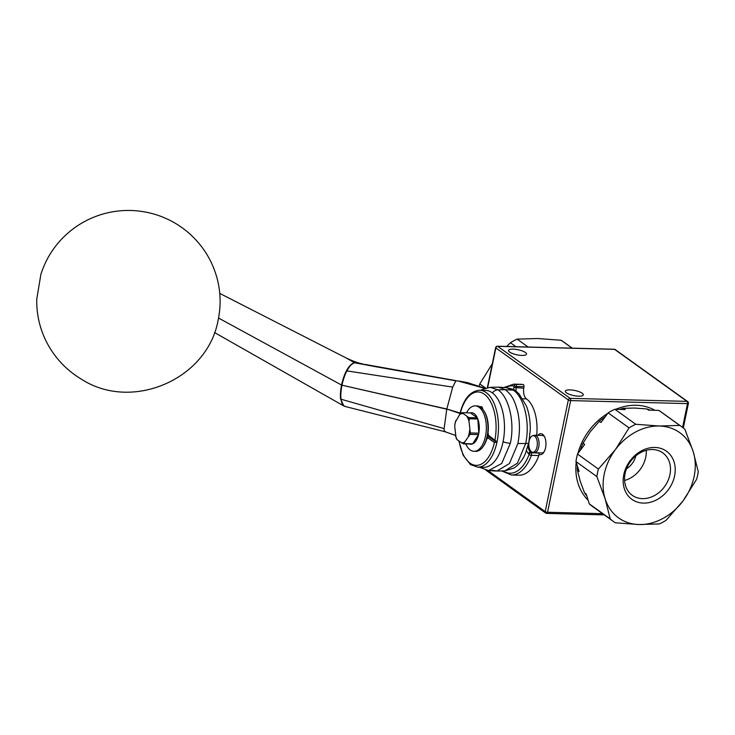 <?xml version="1.0" encoding="UTF-8"?>
<svg xmlns="http://www.w3.org/2000/svg" width="735" height="735" viewBox="0 0 735 735"><rect width="100%" height="100%" fill="white"/><g stroke="black" fill="none" stroke-linecap="round" stroke-linejoin="round"><path stroke-width="1.1" d="M506.773 346.47L510.448 342.721L515.998 346.709M485.569 388.043L479.799 383.909L492.312 363.733M528.153 347.021L517.155 339.12L537.505 338.513L561.145 340.259L572.152 348.16M572.262 348.16L563.01 341.509A58.396 47.242 125.7 0 0 561.145 340.259M517.155 339.12A58.396 47.242 125.7 0 0 510.448 342.721M479.799 383.909A58.396 47.242 125.7 0 0 479.183 386.399M577.857 453.587A56.301 45.552 -54.3 0 1 607.753 413.401M615.783 409.294A56.301 45.552 -54.3 0 1 654.867 410.305M588.147 500.223A56.301 45.552 -54.3 0 1 576.203 462.352M532.177 452.117A8.278 4.263 91.5 0 1 528.814 443.857A8.278 4.263 91.5 0 1 532.599 435.791A8.278 4.263 91.5 0 1 536.807 439.677A8.278 4.263 91.5 0 1 536.431 448.837A8.278 4.263 91.5 0 1 532.177 452.117L533.628 452.613A8.746 4.502 -88.5 0 0 534.354 452.742A8.746 4.502 -88.5 0 0 538.121 449.149A8.746 4.502 -88.5 0 0 536.274 435.8A8.746 4.502 -88.5 0 0 534.804 435.267L542.292 435.46A8.746 4.502 91.5 0 1 543.771 435.993A8.746 4.502 91.5 0 1 544.488 436.663M544.093 451.85A8.746 4.502 91.5 0 1 541.842 452.935L534.354 452.742M539.058 454.331A10.492 5.402 -88.5 0 0 543.597 452.631A10.492 5.402 -88.5 0 0 544.029 435.864A10.492 5.402 -88.5 0 0 542.605 434.312A10.492 5.402 -88.5 0 0 537.809 435.34M578.684 396.183A9.178 2.6 -168.3 0 1 569.515 394.364A9.178 2.6 -168.3 0 1 565.316 391.167A9.178 2.6 -168.3 0 1 574.825 390.487A9.178 2.6 -168.3 0 1 583.287 394.897A9.178 2.6 -168.3 0 1 578.684 396.183M521.914 355.418A9.178 2.6 -168.3 0 1 512.745 353.608A9.178 2.6 -168.3 0 1 508.546 350.411A9.178 2.6 -168.3 0 1 518.065 349.731A9.178 2.6 -168.3 0 1 526.526 354.132A9.178 2.6 -168.3 0 1 521.914 355.418M613.964 349.336A1.746 0.9 91.5 0 1 614.267 349.244A1.746 0.9 91.5 0 1 614.561 349.346A1.746 1.415 -54.3 0 1 615.241 349.575L687.703 401.595A1.746 1.415 125.7 0 0 687.023 401.374A1.746 0.9 91.5 0 1 687.51 403.616A1.746 0.496 11.7 0 0 688.392 403.377A1.746 1.746 0 0 0 687.703 401.595M487.369 387.602L495.647 347.618A1.746 0.496 11.7 0 0 495.868 347.931A1.746 1.415 -54.3 0 1 497.705 346.332A1.746 0.9 -88.5 0 0 497.411 346.222L614.267 349.244A1.746 1.746 0 0 1 615.241 349.575M602.544 513.673L547.538 512.258A1.746 0.496 -168.3 0 1 545.205 511.615A1.746 1.415 125.7 0 0 546.362 513.296A1.746 0.9 -88.5 0 0 546.656 513.407A1.746 0.9 -88.5 0 0 547.538 512.258L570.654 400.593A1.746 0.9 -88.5 0 0 570.167 398.361A1.746 1.415 125.7 0 0 568.33 399.959A1.746 0.496 11.7 0 0 570.654 400.593L687.51 403.616L682.595 427.393M596.857 476.565L605.171 498.909A52.451 42.437 -54.3 0 0 638.991 524.542L659.35 523.936A58.396 47.242 -54.3 0 0 666.057 520.334L683.017 500.912A52.451 42.437 -54.3 0 1 638.991 524.542L615.351 522.796A58.396 47.242 -54.3 0 1 613.495 521.538A58.396 47.242 -54.3 0 1 610.206 518.892L589.305 503.879L586.181 493.975L584.509 492.781L580.126 480.92L577.407 470.262L579.079 471.466L575.955 461.562L596.857 476.565A58.396 47.242 -54.3 0 1 598.409 469.059L577.508 454.055L584.674 444.418L583.011 443.214L590.324 431.665L599.31 421.311L600.982 422.506L608.148 412.868L629.05 427.871A58.396 47.242 -54.3 0 1 635.757 424.279L614.855 409.266L625.154 409.533L623.482 408.338L634.351 408.035L646.883 408.936A54.197 43.852 -54.3 0 1 650.117 410.176M646.883 408.936L648.555 410.139L658.845 410.406A58.396 47.242 -54.3 0 1 660.71 411.664L681.611 426.667A58.396 47.242 -54.3 0 1 684.901 429.313L693.215 451.658A52.451 42.437 -54.3 0 1 683.017 500.912L696.697 479.146A58.396 47.242 -54.3 0 0 698.25 471.64L693.215 451.658A52.451 42.437 -54.3 0 0 659.396 426.015L635.757 424.279M658.845 410.406L679.746 425.409A58.396 47.242 -54.3 0 1 681.611 426.667M679.746 425.409L659.396 426.015A52.451 42.437 -54.3 0 0 615.37 449.645L598.409 469.059M608.148 412.868A58.396 47.242 -54.3 0 1 614.855 409.266M575.955 461.562A58.396 47.242 -54.3 0 1 577.508 454.055M613.495 521.538L592.594 506.534A58.396 47.242 -54.3 0 1 589.305 503.879M629.05 427.871L615.37 449.645A52.451 42.437 -54.3 0 0 605.171 498.909L610.206 518.892M599.31 421.311A54.197 43.852 -54.3 0 1 605.41 416.552M619.78 409.395A54.197 43.852 -54.3 0 1 623.482 408.338M577.407 470.262A54.197 43.852 -54.3 0 1 577.388 466.119M580.181 450.454A54.197 43.852 -54.3 0 1 583.011 443.214M586.732 495.739A54.197 43.852 -54.3 0 1 584.509 492.781M626.523 468.792A17.484 14.149 125.7 0 0 635.793 455.875M624.603 480.46A26.138 21.15 125.7 0 0 646.23 450.325M631.503 499.056A29.639 23.979 125.7 0 0 674.583 475.94A29.639 23.979 125.7 0 0 641.49 450.849A29.639 23.979 125.7 0 0 631.503 499.056M663.126 453.109A26.138 21.15 -54.3 0 1 664.541 486.634A26.138 21.15 -54.3 0 1 632.275 495.316A26.138 21.15 -54.3 0 1 631.916 495.05A26.138 21.15 -54.3 0 1 630.501 461.525A26.138 21.15 -54.3 0 1 662.768 452.852A26.138 21.15 -54.3 0 1 663.126 453.109M534.804 435.267A8.746 4.502 -88.5 0 0 534.079 435.359L532.599 435.791M344.559 406.317L343.851 405.996L340.636 399.151C340.066 396.34 340.36 391.636 341.518 385.03L218.534 318.034M340.636 399.151L341.058 399.234C340.525 396.046 340.829 391.36 341.959 385.186L341.518 385.03C343.107 378.406 344.779 373.619 346.525 370.679C349.125 365.846 351.826 363.219 354.647 362.796L346.066 357.917M344.926 406.427L444.859 431.684M345.597 406.473C343.061 406.069 341.545 403.662 341.058 399.234L444.115 428.615L446.779 409.193L341.959 385.186C343.392 378.994 345.046 374.234 346.929 370.899L346.525 370.679M357.862 363.384L353.452 362.043M341.959 385.186L446.816 409.027L452.705 387.106L346.929 370.899C349.272 366.342 351.854 363.641 354.647 362.796L366.462 364.964M357.008 363.154L363.384 364.091C358.928 363.329 353.213 361.298 346.231 358.009L219.765 293.412M445.428 431.436C444.482 431.95 444.041 431.004 444.115 428.615M455.59 380.721L459.871 381.226L455.553 380.748M459.871 381.226L467.037 382.494L484.999 388.227M367.371 365.13L366.241 364.918M371.23 365.855L365.653 364.817M373.178 366.269L455.571 380.785M373.196 366.186L366.489 364.964M452.705 387.106L455.921 380.776M459.935 413.447L446.816 409.027L460.046 413.015M459.421 381.373L484.677 388.346M480.874 390.276L482.188 389.458M498.514 387.161L506.424 387.639C512.194 388.898 515.281 390 515.667 390.965A6.955 5.568 124.9 0 0 513.25 390.147L505.386 389.688L498.505 387.17L490.162 387.308L497.944 389.835L505.386 389.688C511.468 395.026 514.077 398.416 517.605 411.416C519.948 421.458 520.04 432.152 517.89 443.499L509.447 463.528L496.897 471.052L504.835 470.878L517.412 463.225L525.654 443.536L517.89 443.499M492.266 470.225L496.897 471.052M538.884 455.544A45.46 23.419 91.5 0 1 518.91 475.205L511.422 475.012A45.46 23.419 -88.5 0 0 531.396 455.351A1.746 0.9 -88.5 0 0 531.102 452.788A1.746 1.351 134.3 0 0 529.172 454.313A1.746 0.836 20.5 0 0 531.396 455.351L538.884 455.544A1.746 0.9 -88.5 0 0 538.59 452.981L531.102 452.788L530.404 452.108L532.305 452.154M521.262 384.322A45.46 23.419 91.5 0 1 523.21 384.534L515.722 384.331A1.746 1.498 100.7 0 0 514.096 386.04L516.466 386.491A1.746 0.9 -88.5 0 0 515.722 384.331A45.46 23.419 -88.5 0 0 513.765 384.129L521.262 384.322M516.08 391.259A9.096 4.686 91.5 0 1 516.246 387.988L516.466 386.491L523.954 386.683A1.746 0.9 -88.5 0 0 523.21 384.534M523.954 386.683L523.733 388.181A9.096 4.686 -88.5 0 0 526.48 398.894A32.873 16.933 91.5 0 1 536.669 435.313M496.419 441.487L488.407 435.221L496.419 441.487A38.321 19.735 91.5 0 1 496.29 442.139L494.407 442.543L487.865 437.849L488.325 436.425A1.893 0.974 -88.5 0 0 488.463 435.772L488.407 435.221A3.5 1.801 -88.5 0 0 488.27 433.962L488.031 432.906A21.683 11.163 91.5 0 0 484.319 411.508L483.768 410.654A22.73 11.705 91.5 0 1 482.821 446.972A22.73 11.705 91.5 0 1 475.674 451.354L474.038 451.308A22.73 11.705 91.5 0 1 465.705 443.949M482.821 446.972L483.419 446.154A21.683 11.163 91.5 0 0 486.754 439.098L487.305 438.602A3.5 1.801 -88.5 0 0 487.865 437.849L488.325 436.425L496.29 442.139M485.642 390.395A38.468 19.808 91.5 0 1 504.458 429.359A38.468 19.808 91.5 0 1 483.658 467.304L477.667 467.148A38.468 19.808 -88.5 0 0 498.468 429.203A38.468 19.808 -88.5 0 0 479.652 390.239L485.642 390.395M470.446 412.895L477.327 417.838L468.856 417.618L461.975 412.675L470.446 412.895A15.738 8.103 91.5 0 1 474.231 413.722A15.738 8.103 91.5 0 1 477.327 417.838A15.738 8.103 91.5 0 1 477.805 418.987A15.738 8.103 91.5 0 1 478.816 433.181A15.738 8.103 91.5 0 1 478.531 434.596A15.738 8.103 91.5 0 1 472.66 443.848A15.738 8.103 91.5 0 1 471.888 444.105A15.738 8.103 91.5 0 1 468.893 443.747M466.514 412.794A22.73 11.705 91.5 0 1 475.214 405.867A22.73 11.705 91.5 0 1 479.045 407.245A22.73 11.705 91.5 0 1 486.065 432.694A22.73 11.705 91.5 0 1 474.038 451.308M469.334 418.766L477.805 418.987L478.816 433.181L470.345 432.961L469.003 421.44L469.334 418.766A15.738 8.103 91.5 0 0 468.856 417.618M467.037 416.662A14.691 7.561 91.5 0 1 469.003 421.44M461.975 412.675A15.738 8.103 91.5 0 0 461.212 412.932L459.577 414.669A14.691 7.561 91.5 0 1 462.765 413.594M459.577 414.669L455.342 422.184A15.738 8.103 91.5 0 0 455.048 423.599L454.717 426.272A14.691 7.561 91.5 0 1 455.93 420.42M454.717 426.272L456.058 437.794A15.738 8.103 91.5 0 0 456.536 438.942L457.317 439.87A14.691 7.561 91.5 0 1 455.351 435.092M457.317 439.87L463.417 443.885L471.888 444.105M464.777 441.864L470.06 434.376L478.531 434.596L472.66 443.848L464.189 443.628L464.777 441.864A14.691 7.561 91.5 0 1 461.598 442.939M469.637 430.26A14.691 7.561 91.5 0 1 468.425 436.112M464.189 443.628A15.738 8.103 91.5 0 1 463.417 443.885M470.345 432.961A15.738 8.103 91.5 0 1 470.06 434.376M486.754 439.098A21.683 11.163 -88.5 0 0 488.031 432.906M475.214 405.867L476.85 405.913A22.73 11.705 91.5 0 1 480.681 407.282A22.73 11.705 91.5 0 1 483.768 410.654M487.663 387.547L495.868 347.931L568.33 399.959L545.205 511.615L487.994 470.547M570.167 398.361L497.705 346.332L614.561 349.346L687.023 401.374L570.167 398.361M504.835 470.878L513.967 468.048C518.864 464.796 522.631 460.073 525.286 453.862L528.832 442.553A6.955 1.966 -168.3 0 1 525.654 443.536C530.257 422.836 524.312 397.24 513.25 390.147L506.424 387.648M479.321 467.258A6.955 5.568 -55.1 0 1 479.22 467.184L488.573 470.584L501.72 463.463L510.356 443.251C514.969 422.542 509.015 396.937 497.944 389.835A6.955 5.568 124.9 0 0 492.413 392.931M510.356 443.251A6.955 1.966 -168.3 0 1 503.08 441.717M505.579 387.584A43.714 22.519 91.5 0 1 514.096 386.04L513.884 387.529A10.841 5.586 -88.5 0 0 513.682 389.743M526.591 450.573A10.841 5.586 -88.5 0 0 528.474 453.633L529.172 454.313A43.714 22.519 91.5 0 1 503.071 470.914M528.474 453.633A1.746 1.351 134.3 0 1 530.404 452.108A9.096 4.686 91.5 0 1 528.024 445.989M522.888 398.802L526.48 398.894M513.884 387.529L523.733 388.181M487.921 433.751L488.058 434.376A1.746 0.652 -12.4 0 1 488.27 433.962M482.84 409.367L482.665 408.605A1.746 0.652 167.6 0 0 482.463 408.917M482.665 408.605A3.5 1.801 -88.5 0 0 480.304 406.905M487.305 438.602A1.746 1.351 -131.6 0 1 487.645 437.334L487.112 437.812M494.407 442.543A36.713 18.908 91.5 0 1 470.023 463.142A36.713 18.908 91.5 0 1 459.136 441.175M460.064 414.136A36.713 18.908 91.5 0 1 484.466 394.291A36.713 18.908 91.5 0 1 494.949 439.916M486.01 470.235L545.682 513.076A1.746 1.746 0 0 0 546.656 513.407L604.234 514.895M683.302 427.954L688.392 403.377M497.411 346.222A1.746 1.746 0 0 0 495.647 347.618M343.879 406.014L214.491 332.523M343.851 405.996L344.862 406.409M218.258 319.431C221.097 305.503 220.675 291.666 216.99 277.922C211.891 259.657 202.116 244.369 187.664 232.049C177.934 223.899 166.992 217.992 154.837 214.326C138.244 209.447 121.578 209.172 104.839 213.508C91.994 216.935 80.418 222.843 70.11 231.231C56.209 242.734 46.48 257.057 40.912 274.201L36.75 299.2C36.484 313.128 39.277 326.423 45.12 339.092C53.15 356.043 65.194 369.374 81.254 379.095C132.024 412.151 208.115 379.232 218.258 319.431M455.737 380.592L364.817 364.395M482.059 389.522L490.162 387.308M488.573 470.584L495.932 471.034M528.832 442.553L530.238 430.131C530.44 421.385 529.163 413.327 526.416 405.959L518.928 393.73L515.667 390.965M504.081 387.492L513.765 384.129M501.683 470.942L511.422 475.012M455.415 435.368L444.831 431.675M482.555 408.366L482.463 409.018M488.15 435.166L488.058 434.376M477.667 467.148L470.501 464.594L463.142 455.259L458.824 440.945M479.652 390.239C470.088 391.048 463.417 399.206 459.641 414.705"/></g></svg>
